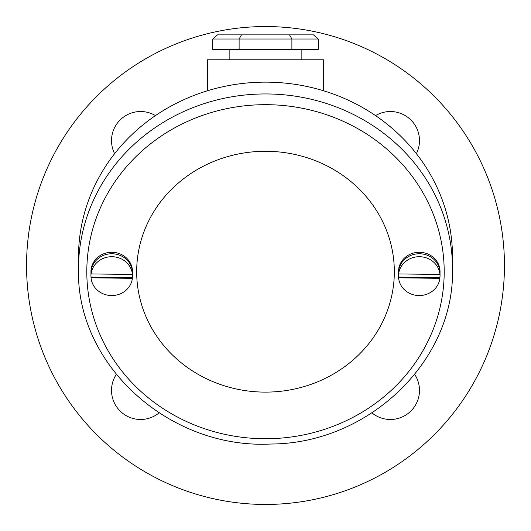 <?xml version="1.0" encoding="UTF-8"?>
<svg xmlns="http://www.w3.org/2000/svg" width="531" height="531" viewBox="0 0 531 531"><rect width="100%" height="100%" fill="white"/><g stroke="black" fill="none" stroke-linecap="round" stroke-linejoin="round"><path stroke-width="0.8" d="M323.678 90.808L323.678 59.797L207.322 59.797L207.322 90.808M239.109 49.403L212.719 49.403L212.719 39.015L239.109 39.015L239.109 49.403L291.891 49.403L291.891 39.015L239.109 39.015L241.505 34.86L313.482 34.86L318.281 39.015L291.891 39.015L289.495 34.86M318.281 39.015L318.281 49.403L291.891 49.403M212.719 39.015L217.518 34.86L241.505 34.86M452.505 268.746L452.505 256.938A187.005 174.799 0 0 0 265.5 82.139A187.005 174.799 0 0 0 78.495 256.938L78.495 268.746A187.005 174.799 0 0 1 265.5 93.947A187.005 174.799 0 0 1 452.505 268.746C454.888 360.854 368.614 443.717 270.79 444.022C169.25 449.306 75.8 364.498 78.495 268.746M136.673 271.699A128.827 120.418 0 0 1 265.5 151.282A128.827 120.418 0 0 1 394.327 271.699A128.827 120.418 0 0 1 265.5 392.117A128.827 120.418 0 0 1 136.673 271.699M440.033 273.438A20.775 19.421 180 0 0 440.04 273.18A20.775 19.421 180 0 0 419.397 253.758A20.775 19.421 180 0 0 398.482 272.914A20.775 19.421 180 0 0 398.482 273.18A20.775 19.421 180 0 0 398.482 273.438M439.96 274.454A20.775 19.421 180 0 0 419.543 256.712A20.775 19.421 180 0 0 398.615 273.93L439.96 274.454L439.96 273.711A20.775 19.421 0 0 1 440.04 275.397A20.775 19.421 0 0 1 440.033 275.655A20.775 19.421 0 0 1 439.9 277.6L439.9 278.337L398.562 277.813A20.775 19.421 180 0 0 418.979 295.555A20.775 19.421 180 0 0 439.9 278.337M398.562 277.813L398.562 277.076A20.775 19.421 0 0 1 398.482 275.397A20.775 19.421 0 0 1 398.482 275.131A20.775 19.421 0 0 1 398.615 273.193L398.615 273.93M398.562 277.076L439.9 277.6M398.482 275.397L398.482 273.18A20.775 19.421 0 0 1 419.258 253.758A20.775 19.421 0 0 1 440.04 273.18L440.04 275.397M398.496 272.443A20.775 19.421 0 0 1 398.482 271.699A20.775 19.421 0 0 1 419.258 252.278A20.775 19.421 0 0 1 440.04 271.699A20.775 19.421 0 0 1 440.02 272.443M132.518 273.438A20.775 19.421 180 0 0 132.518 273.18A20.775 19.421 180 0 0 111.882 253.758A20.775 19.421 180 0 0 90.967 272.914A20.775 19.421 180 0 0 90.96 273.18A20.775 19.421 180 0 0 90.967 273.438M132.438 274.454A20.775 19.421 180 0 0 112.021 256.712A20.775 19.421 180 0 0 91.1 273.93L132.438 274.454L132.438 273.711A20.775 19.421 0 0 1 132.518 275.397A20.775 19.421 0 0 1 132.518 275.655A20.775 19.421 0 0 1 132.385 277.6L132.385 278.337L91.04 277.813A20.775 19.421 180 0 0 111.457 295.555A20.775 19.421 180 0 0 132.385 278.337M91.04 277.813L91.04 277.076A20.775 19.421 0 0 1 90.96 275.397A20.775 19.421 0 0 1 90.967 275.131A20.775 19.421 0 0 1 91.1 273.193L91.1 273.93M91.04 277.076L132.385 277.6M90.96 275.397L90.96 273.18A20.775 19.421 0 0 1 111.742 253.758A20.775 19.421 0 0 1 132.518 273.18L132.518 275.397M90.98 272.443A20.775 19.421 0 0 1 90.96 271.699A20.775 19.421 0 0 1 111.742 252.278A20.775 19.421 0 0 1 132.518 271.699A20.775 19.421 0 0 1 132.504 272.443M371.965 412.906A29.092 29.092 0 0 0 414.718 374.441M116.282 374.441A29.092 29.092 0 0 0 159.034 412.906M155.464 115.599A29.092 29.092 0 0 0 114.616 153.671M416.384 153.671A29.092 29.092 0 0 0 375.536 115.599M265.5 26.55A238.95 238.95 0 0 0 26.55 265.5A238.95 238.95 0 0 0 265.5 504.45A238.95 238.95 0 0 0 504.45 265.5A238.95 238.95 0 0 0 265.5 26.55M444.195 271.699A178.695 167.033 180 0 0 265.5 104.673A178.695 167.033 180 0 0 86.805 271.699A178.695 167.033 180 0 0 265.5 438.732A178.695 167.033 180 0 0 444.195 271.699M229.14 59.797L229.14 49.403M301.86 59.797L301.86 49.403M398.482 273.18L398.482 271.699M440.04 273.18L440.04 271.699M90.96 273.18L90.96 271.699M132.518 273.18L132.518 271.699"/></g></svg>
